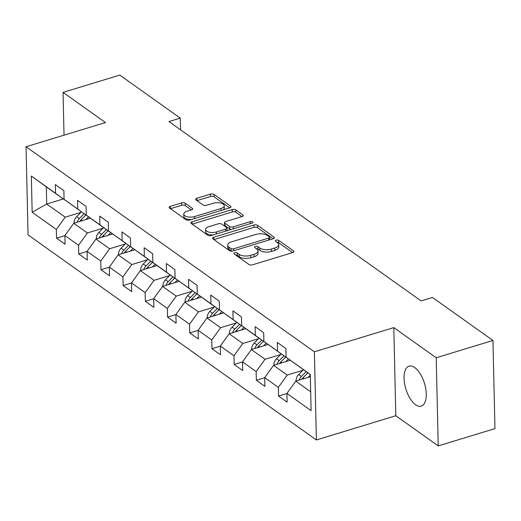 <?xml version="1.0" encoding="UTF-8"?>
<svg xmlns="http://www.w3.org/2000/svg" width="521" height="521" viewBox="0 0 521 521"><rect width="100%" height="100%" fill="white"/><g stroke="black" fill="none" stroke-linecap="round" stroke-linejoin="round"><path stroke-width="0.78" d="M234.678 252.763A1.843 0.84 -1.3 0 0 233.812 253.506A1.843 0.84 -1.3 0 0 234.098 253.935L248.94 264.492A2.631 1.205 -1.3 0 0 252.561 264.805L292.659 252.587A2.631 1.205 -1.3 0 0 293.89 251.532A2.631 1.205 -1.3 0 0 293.486 250.914L278.644 240.363A1.843 0.84 -1.3 0 0 276.104 240.142A1.843 0.84 -1.3 0 0 275.244 240.878A1.843 0.84 -1.3 0 0 275.524 241.308L277.446 242.675A8.414 3.849 -1.3 0 1 278.728 244.655A8.414 3.849 -1.3 0 1 274.788 248.029L271.448 249.045A8.414 3.849 -1.3 0 1 259.849 248.042L257.928 246.674A1.843 0.84 -1.3 0 0 255.394 246.453A1.843 0.84 -1.3 0 0 254.528 247.188A1.843 0.84 -1.3 0 0 254.808 247.625L256.729 248.992A8.414 3.849 -1.3 0 1 258.019 250.972A8.414 3.849 -1.3 0 1 254.072 254.339L250.731 255.362A8.414 3.849 -1.3 0 1 239.132 254.352L237.211 252.985A1.843 0.84 -1.3 0 0 234.678 252.763M415.582 404.726A20.899 9.71 -106.9 0 0 421.255 406.139A20.899 9.71 -106.9 0 0 425.742 388.777A20.899 9.71 -106.9 0 0 414.736 367.565A20.899 9.71 -106.9 0 0 409.07 366.159A20.899 9.71 -106.9 0 0 404.576 383.521A20.899 9.71 -106.9 0 0 415.582 404.726M185.222 203.229A2.631 1.205 -1.3 0 0 181.601 202.91L170.354 206.342A2.631 1.205 -1.3 0 0 169.123 207.391A2.631 1.205 -1.3 0 0 169.52 208.009L186.004 219.738A2.631 1.205 -1.3 0 0 189.631 220.051L229.722 207.833A2.631 1.205 -1.3 0 0 230.953 206.778A2.631 1.205 -1.3 0 0 230.556 206.16L214.072 194.437A2.631 1.205 -1.3 0 0 210.445 194.125L196.86 198.26A2.631 1.205 -1.3 0 0 195.629 199.315A2.631 1.205 -1.3 0 0 196.026 199.934L203.079 204.955A2.631 1.205 -1.3 0 0 206.707 205.267L213.447 203.216A7.034 3.217 -1.3 0 1 220.552 202.988A7.034 3.217 -1.3 0 1 224.212 205.71A7.034 3.217 -1.3 0 1 220.917 208.53L194.522 216.573A7.034 3.217 -1.3 0 1 187.417 216.795A7.034 3.217 -1.3 0 1 183.757 214.072A7.034 3.217 -1.3 0 1 187.052 211.259L191.448 209.917A2.631 1.205 -1.3 0 0 192.679 208.862A2.631 1.205 -1.3 0 0 192.282 208.244L185.222 203.229L185.281 205.606A2.631 1.205 -1.3 0 0 181.653 205.294L170.484 208.7M105.476 122.546L63.061 92.38L119.791 75.096L180.279 118.111L168.934 121.569L421.118 300.917L432.463 297.458L492.951 340.473L436.22 357.764L393.811 327.605L314.384 351.805L26.05 146.746L105.476 122.546M213.799 237.237A2.631 1.205 -1.3 0 0 212.568 238.292A2.631 1.205 -1.3 0 0 212.965 238.911L229.448 250.634A2.631 1.205 -1.3 0 0 233.076 250.946L273.167 238.729A2.631 1.205 -1.3 0 0 274.398 237.674A2.631 1.205 -1.3 0 0 274 237.055L257.517 225.333A2.631 1.205 -1.3 0 0 253.89 225.02L213.799 237.237L213.851 239.536M207.729 235.186L191.246 223.463A2.631 1.205 -1.3 0 1 190.842 222.845A2.631 1.205 -1.3 0 1 192.073 221.79L232.171 209.572A2.631 1.205 -1.3 0 1 235.792 209.885L242.845 214.899A2.631 1.205 -1.3 0 1 243.248 215.518A2.631 1.205 -1.3 0 1 242.018 216.573L225.756 221.529A2.631 1.205 -1.3 0 0 224.525 222.584A2.631 1.205 -1.3 0 0 224.929 223.203L229.605 226.531A2.631 1.205 -1.3 0 0 233.232 226.843L250.158 221.685A1.843 0.84 -1.3 0 1 252.021 221.627A1.843 0.84 -1.3 0 1 252.978 222.337A1.843 0.84 -1.3 0 1 252.112 223.079L211.35 235.499A2.631 1.205 -1.3 0 1 207.729 235.186M314.384 351.805L316.384 439.952L28.049 234.886L26.05 146.746M64.891 235.622L56.548 238.162L65.086 244.238L64.891 235.544L78.554 245.261L78.749 253.955L87.287 260.025L87.092 251.33L100.755 261.047L100.95 269.741L109.488 275.817L109.293 267.123L122.956 276.84L123.151 285.534L131.689 291.604L131.494 282.91L145.157 292.626L145.352 301.32L153.897 307.397L153.695 298.702L167.358 308.419L167.554 317.113L176.098 323.183L175.896 314.489L189.559 324.205L189.755 332.899L198.299 338.976L198.097 330.281L211.76 339.998L211.962 348.692L220.5 354.762L220.298 346.068L233.962 355.784L234.163 364.479L242.701 370.555L242.499 361.854L256.163 371.571L256.365 380.271L264.902 386.341L264.707 377.647L278.364 387.363L278.566 396.058L287.104 402.134L286.908 393.433L311.102 410.639L310.275 374.43L286.081 357.224L285.886 348.529L277.348 342.46L277.543 351.154L286.837 357.914L263.88 341.437L263.685 332.743L255.147 326.667L255.342 335.361L264.635 342.128L250.972 332.411L241.679 325.645L241.483 316.95L232.946 310.881L233.141 319.575L242.434 326.335L219.478 309.858L219.282 301.164L210.745 295.088L210.94 303.782L220.233 310.549L206.57 300.832L197.277 294.065L197.081 285.371L188.543 279.302L188.739 287.996L198.032 294.756L175.076 278.279L174.88 269.585L166.342 263.509L166.538 272.203L175.831 278.969L162.168 269.253L152.874 262.486L152.679 253.792L144.141 247.722L144.337 256.417L153.63 263.177L130.673 246.7L130.478 238.006L121.94 231.93L122.135 240.63L131.429 247.39L108.472 230.914L108.277 222.213L99.732 216.143L99.934 224.838L109.228 231.598L95.564 221.887L86.271 215.121L86.076 206.427L77.531 200.351L77.733 209.051L87.027 215.811L64.07 199.335L63.875 190.634L55.33 184.564L55.532 193.258L64.825 200.025L46.323 186.863L46.708 204.017L65.21 217.172L80.885 212.399M56.548 238.162L56.353 229.468L32.159 212.262L31.338 176.052L55.532 193.258M64.07 199.335L77.733 209.051M86.271 215.121L99.934 224.838M108.472 230.914L122.135 240.63M130.673 246.7L144.337 256.417M152.874 262.486L166.538 272.203M175.076 278.279L188.739 287.996M197.277 294.065L210.94 303.782M219.478 309.858L233.141 319.575M241.679 325.645L255.342 335.361M263.88 341.437L277.543 351.154M103.086 228.185L87.411 232.965L73.754 223.249L90.446 218.162M73.754 223.249L64.891 235.544M87.411 232.965L78.554 245.261M125.287 243.978L109.618 248.751L95.955 239.035L112.647 233.949M95.955 239.035L87.092 251.33M109.618 248.751L100.755 261.047M147.489 259.764L131.82 264.544L118.156 254.828L134.848 249.741M118.156 254.828L109.293 267.123M131.82 264.544L122.956 276.84M169.69 275.557L154.021 280.331L140.357 270.614L157.049 265.528M140.357 270.614L131.494 282.91M154.021 280.331L145.157 292.626M191.891 291.343L176.222 296.123L162.559 286.407L179.25 281.314M162.559 286.407L153.695 298.702M176.222 296.123L167.358 308.419M214.092 307.136L198.423 311.91L184.76 302.193L201.451 297.107M184.76 302.193L175.896 314.489M198.423 311.91L189.559 324.205M236.293 322.922L220.624 327.702L206.961 317.986L223.652 312.893M206.961 317.986L198.097 330.281M220.624 327.702L211.76 339.998M258.494 338.715L242.825 343.489L229.162 333.772L245.853 328.686M229.162 333.772L220.298 346.068M242.825 343.489L233.962 355.784M280.695 354.501L265.026 359.282L251.363 349.565L268.055 344.472M251.363 349.565L242.499 361.854M265.026 359.282L256.163 371.571M302.896 370.294L287.227 375.068L273.564 365.351L290.262 360.265M273.564 365.351L264.707 377.647M287.227 375.068L278.364 387.363M310.672 391.74L295.765 381.144L310.327 376.703M310.282 374.586L286.081 357.224M295.765 381.144L286.908 393.433M393.811 327.605L395.81 415.745L438.22 445.904L436.22 357.764M438.22 445.904L494.95 428.62L492.951 340.473M63.061 92.38L64.031 135.173M395.81 415.745L316.384 439.952M180.546 129.827L180.279 118.111M63.321 198.957L46.708 204.017L32.159 212.262M31.338 176.052L46.323 186.863M65.21 217.172L56.353 229.468M286.908 393.518L278.566 396.058M264.707 377.725L256.365 380.271M242.506 361.939L234.163 364.479M220.305 346.146L211.962 348.692M198.104 330.36L189.755 332.899M175.903 314.567L167.554 317.113M153.702 298.78L145.352 301.32M131.494 282.988L123.151 285.534M109.293 267.201L100.95 269.741M87.092 251.409L78.749 253.955M235.596 255.003A1.843 0.84 -1.3 0 1 237.27 255.368L239.191 256.736A8.414 3.849 -1.3 0 0 250.783 257.739L250.731 255.362M258.019 250.972L258.071 253.356A8.414 3.849 -1.3 0 1 254.131 256.723L250.783 257.739M278.728 244.655L278.787 247.039A8.414 3.849 -1.3 0 1 274.841 250.412L271.5 251.428A8.414 3.849 -1.3 0 1 259.901 250.419L257.98 249.058A1.843 0.84 -1.3 0 0 256.312 248.693M292.574 252.613L278.696 242.74A1.843 0.84 -1.3 0 0 277.029 242.382M273.089 238.755L257.569 227.716A2.631 1.205 -1.3 0 0 253.942 227.403L213.929 239.595M231.031 248.589A1.843 0.84 -1.3 0 0 233.571 248.81L268.764 238.084A1.843 0.84 -1.3 0 0 269.624 237.348A1.843 0.84 -1.3 0 0 269.344 236.912L267.319 235.472A8.414 3.849 -1.3 0 0 255.72 234.47L231.663 241.796A8.414 3.849 -1.3 0 0 227.723 245.17A8.414 3.849 -1.3 0 0 229.006 247.149L231.031 248.589L231.09 250.972A1.843 0.84 -1.3 0 0 231.441 251.155M269.676 239.797A1.843 0.84 -1.3 0 0 269.676 239.732L269.624 237.348M227.723 245.17L227.775 247.553A8.414 3.849 -1.3 0 0 229.058 249.533L229.006 247.149M231.09 250.972L229.058 249.533M192.21 224.147L232.223 211.956L232.171 209.572M241.939 216.599L235.844 212.268A2.631 1.205 -1.3 0 0 232.223 211.956M224.525 222.584L224.577 224.968A2.631 1.205 -1.3 0 0 224.981 225.586L229.657 228.914A2.631 1.205 -1.3 0 0 231.311 229.416M208.882 226.674A7.034 3.217 -1.3 0 0 205.587 229.487A7.034 3.217 -1.3 0 0 209.247 232.21A7.034 3.217 -1.3 0 0 216.358 231.988L225.658 229.155A2.631 1.205 -1.3 0 0 226.889 228.1A2.631 1.205 -1.3 0 0 226.485 227.482L221.809 224.154A2.631 1.205 -1.3 0 0 218.182 223.835L208.882 226.674M205.587 229.487L205.639 231.871A7.034 3.217 -1.3 0 0 213.304 234.906M226.876 230.77A2.631 1.205 -1.3 0 0 226.941 230.484L226.889 228.1M191.37 209.943L185.281 205.606M183.757 214.072L183.809 216.456A7.034 3.217 -1.3 0 0 191.474 219.491M223.268 209.8A7.034 3.217 -1.3 0 0 224.271 208.094L224.212 205.71M229.644 207.853L214.124 196.821A2.631 1.205 -1.3 0 0 210.497 196.502L196.99 200.618M307.963 377.425L310.295 375.074M296.221 381.001L296.097 380.525A7.099 5.386 -54.6 0 1 298.689 374.54L303.456 369.734M301.822 379.295A7.099 5.386 -54.6 0 1 303.105 377.673L307.865 372.873M306.159 371.655L301.399 376.462A7.099 5.386 125.4 0 0 299.171 380.102M285.762 361.633L288.432 358.936M274.02 365.214L273.896 364.733A7.099 5.386 -54.6 0 1 276.488 358.748L281.255 353.941M279.621 363.508A7.099 5.386 -54.6 0 1 280.904 361.887L285.664 357.08M283.958 355.869L279.197 360.669A7.099 5.386 125.4 0 0 276.97 364.316M263.561 345.846L266.231 343.15M251.819 349.422L251.695 348.946A7.099 5.386 -54.6 0 1 254.287 342.961L259.048 338.155M257.42 347.715A7.099 5.386 -54.6 0 1 258.703 346.1L263.463 341.294M261.757 340.076L256.99 344.882A7.099 5.386 125.4 0 0 254.769 348.523M241.36 330.053L244.03 327.357M229.618 333.635L229.487 333.153A7.099 5.386 -54.6 0 1 232.086 327.168L236.847 322.362M235.218 331.929A7.099 5.386 -54.6 0 1 236.501 330.307L241.262 325.501M239.556 324.29L234.789 329.096A7.099 5.386 125.4 0 0 232.568 332.737M219.159 314.267L221.829 311.571M207.417 317.843L207.286 317.367A7.099 5.386 -54.6 0 1 209.885 311.382L214.645 306.576M213.017 316.136A7.099 5.386 -54.6 0 1 214.3 314.521L219.061 309.715M217.355 308.497L212.588 313.303A7.099 5.386 125.4 0 0 210.367 316.944M196.958 298.474L199.628 295.778M185.215 302.056L185.085 301.581A7.099 5.386 -54.6 0 1 187.684 295.589L192.444 290.783M190.816 300.35A7.099 5.386 -54.6 0 1 192.099 298.728L196.86 293.922M195.147 292.711L190.386 297.517A7.099 5.386 125.4 0 0 188.166 301.158M174.756 282.688L177.427 279.992M163.014 286.263L162.884 285.788A7.099 5.386 -54.6 0 1 165.483 279.803L170.243 274.997M168.615 284.557A7.099 5.386 -54.6 0 1 169.892 282.942L174.659 278.136M172.946 276.918L168.185 281.724A7.099 5.386 125.4 0 0 165.965 285.365M152.555 266.895L155.225 264.199M140.813 270.477L140.683 270.002A7.099 5.386 -54.6 0 1 143.282 264.01L148.042 259.204M146.414 268.771A7.099 5.386 -54.6 0 1 147.69 267.149L152.458 262.343M150.745 261.132L145.984 265.938A7.099 5.386 125.4 0 0 143.763 269.578M130.348 251.109L133.024 248.413M118.606 254.684L118.482 254.209A7.099 5.386 -54.6 0 1 121.08 248.224L125.841 243.418M124.213 252.978A7.099 5.386 -54.6 0 1 125.489 251.363L130.257 246.557M128.544 245.339L123.783 250.145A7.099 5.386 125.4 0 0 121.562 253.786M108.147 235.323L110.823 232.62M96.405 238.898L96.281 238.423A7.099 5.386 -54.6 0 1 98.879 232.431L103.64 227.625M102.012 237.192A7.099 5.386 -54.6 0 1 103.288 235.57L108.049 230.764M106.343 229.553L101.582 234.359A7.099 5.386 125.4 0 0 99.361 237.999M85.945 219.53L88.622 216.834M74.203 223.112L74.08 222.63A7.099 5.386 -54.6 0 1 76.678 216.645L81.439 211.839M79.811 221.399A7.099 5.386 -54.6 0 1 81.087 219.784L85.848 214.978M84.141 213.76L79.381 218.566A7.099 5.386 125.4 0 0 77.16 222.206M239.191 256.736L239.132 254.352M254.131 256.723L254.072 254.339M257.98 249.058L257.928 246.674M259.901 250.419L259.849 248.042M271.5 251.428L271.448 249.045M274.841 250.412L274.788 248.029M278.696 242.74L278.644 240.363M293.512 252.171L293.486 250.914M237.27 255.368L237.211 252.985M253.942 227.403L253.89 225.02M257.569 227.716L257.517 225.333M274.026 238.312L274 237.055M233.616 250.783L233.571 248.81M268.81 240.057L268.764 238.084M192.125 224.089L192.073 221.79M235.844 212.268L235.792 209.885M242.877 216.156L242.845 214.899M224.981 225.586L224.929 223.203M229.657 228.914L229.605 226.531M233.278 228.817L233.232 226.843M250.204 223.659L250.158 221.685M216.404 233.962L216.358 231.988M225.704 231.129L225.658 229.155M192.308 209.501L192.282 208.244M194.567 218.546L194.522 216.573M220.963 210.504L220.917 208.53M196.912 200.565L196.86 198.26M210.497 196.502L210.445 194.125M214.124 196.821L214.072 194.437M230.582 207.417L230.556 206.16M170.406 208.641L170.354 206.342M181.653 205.294L181.601 202.91M296.13 380.669L296.488 380.923M303.105 377.673L304.316 378.539M298.689 374.54L301.399 376.462M273.929 364.882L274.287 365.13M280.904 361.887L282.115 362.746M276.488 358.748L279.197 360.669M251.728 349.09L252.086 349.344M258.703 346.1L259.907 346.96M254.287 342.961L256.99 344.882M229.527 333.303L229.885 333.551M236.501 330.307L237.706 331.167M232.086 327.168L234.789 329.096M207.325 317.51L207.684 317.764M214.3 314.521L215.505 315.381M209.885 311.382L212.588 313.303M185.124 301.724L185.476 301.972M192.099 298.728L193.304 299.588M187.684 295.589L190.386 297.517M162.923 285.931L163.275 286.185M169.892 282.942L171.103 283.802M165.483 279.803L168.185 281.724M140.722 270.145L141.074 270.392M147.69 267.149L148.902 268.009M143.282 264.01L145.984 265.938M118.521 254.352L118.873 254.606M125.489 251.363L126.701 252.223M121.08 248.224L123.783 250.145M96.32 238.566L96.672 238.82M103.288 235.57L104.5 236.43M98.879 232.431L101.582 234.359M74.119 222.773L74.47 223.027M81.087 219.784L82.298 220.644M76.678 216.645L79.381 218.566"/></g></svg>
